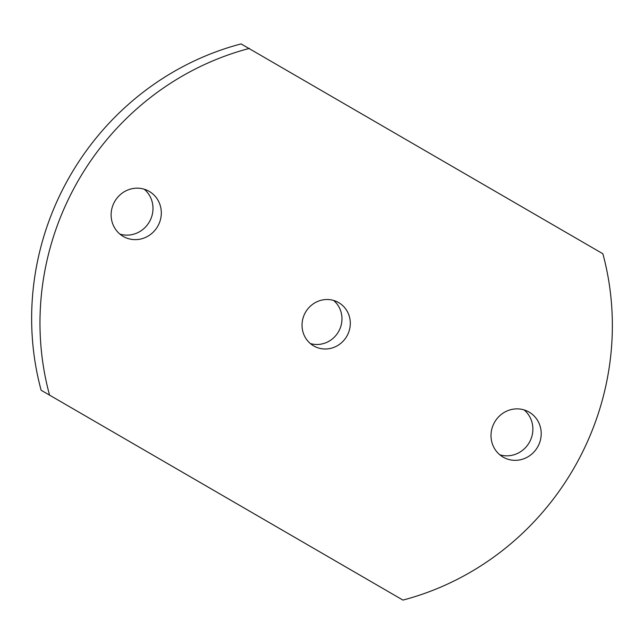 <?xml version="1.0" encoding="UTF-8"?>
<svg xmlns="http://www.w3.org/2000/svg" width="644" height="644" viewBox="0 0 644 644"><rect width="100%" height="100%" fill="white"/><g stroke="black" fill="none" stroke-linecap="round" stroke-linejoin="round"><path stroke-width="0.97" d="M529.102 412.088A25.993 24.834 118.4 0 0 528.466 411.733A25.993 24.834 118.4 0 0 494.447 422.456A25.993 24.834 118.4 0 0 503.109 457.111A25.993 24.834 118.4 0 0 503.753 457.465A25.993 24.834 118.4 0 0 537.772 446.743A25.993 24.834 118.4 0 0 529.102 412.088M149.215 191.389A25.993 24.834 118.4 0 0 148.579 191.027A25.993 24.834 118.4 0 0 114.56 201.757A25.993 24.834 118.4 0 0 123.221 236.412A25.993 24.834 118.4 0 0 123.857 236.767A25.993 24.834 118.4 0 0 157.877 226.044A25.993 24.834 118.4 0 0 149.215 191.389M338.663 302.608A24.995 23.876 118.4 0 0 338.044 302.261A24.995 23.876 118.4 0 0 305.337 312.573A24.995 23.876 118.4 0 0 313.668 345.892A24.995 23.876 118.4 0 0 314.28 346.239A24.995 23.876 118.4 0 0 346.995 335.927A24.995 23.876 118.4 0 0 338.663 302.608M41.127 390.24L402.919 600.087A275.503 263.171 118.4 0 0 602.873 253.76L241.081 43.913A275.503 263.171 118.4 0 0 41.127 390.24L402.919 600.087M310.352 343.55A24.995 23.876 118.4 0 0 338.841 331.105A24.995 23.876 118.4 0 0 333.648 300.45M119.921 234.102A25.993 24.834 118.4 0 0 149.738 221.206A25.993 24.834 118.4 0 0 144.184 189.199M499.816 454.801A25.993 24.834 118.4 0 0 529.626 441.905A25.993 24.834 118.4 0 0 524.079 409.898M249.413 48.413A275.503 263.171 118.4 0 0 49.459 394.74"/></g></svg>
